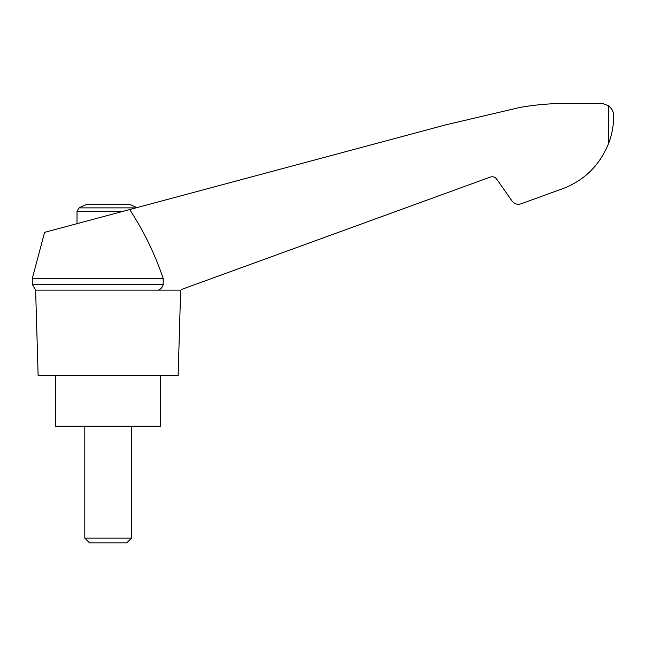<?xml version="1.0" encoding="UTF-8"?>
<svg xmlns="http://www.w3.org/2000/svg" width="646" height="646" viewBox="0 0 646 646"><rect width="100%" height="100%" fill="white"/><g stroke="black" fill="none" stroke-linecap="round" stroke-linejoin="round"><path stroke-width="0.97" d="M32.3 278.466L32.3 284.377L163.196 284.377L163.196 278.466L32.3 278.466L44.59 232.358L445.7 124.88L520.361 107.349C537.609 104.394 554.979 103.094 572.477 103.457L602.815 103.562L608.435 105.742C612.037 108.649 613.789 112.033 613.7 115.909C613.7 125.381 611.948 134.707 608.435 143.888C598.858 166.959 582.199 182.398 558.475 190.207L521.047 203.829C517.398 204.903 514.394 203.958 512.02 200.979L496.661 179.055C495.006 176.972 492.898 176.31 490.346 177.061L181.453 289.489M163.196 278.466C154.903 254.015 143.735 231.042 129.684 209.554M179.693 290.135L35.627 290.135L38.13 375.689L178.135 375.689L180.646 290.135M136.758 207.657A62.226 62.226 0 0 0 129.789 204.572L86.483 204.572A62.226 62.226 0 0 0 79.095 207.875L77.019 211.315L123.111 211.315M594.659 166.757L596.613 164.415M599.908 159.99L600.425 159.231L599.908 159.99M558.475 190.207L534.807 198.823M163.196 284.377C162.598 287.099 160.983 289.02 158.351 290.135M55.637 375.689L55.637 426.247L160.636 426.247L160.636 375.689M84.804 538.142L89.576 542.915L126.697 542.915L131.469 538.142L84.804 538.142L84.804 426.247M135.951 207.875L79.095 207.875M608.435 105.742L608.435 143.888M32.3 284.377L35.627 290.135M131.469 538.142L131.469 426.247M77.019 223.669L77.019 211.315"/></g></svg>
